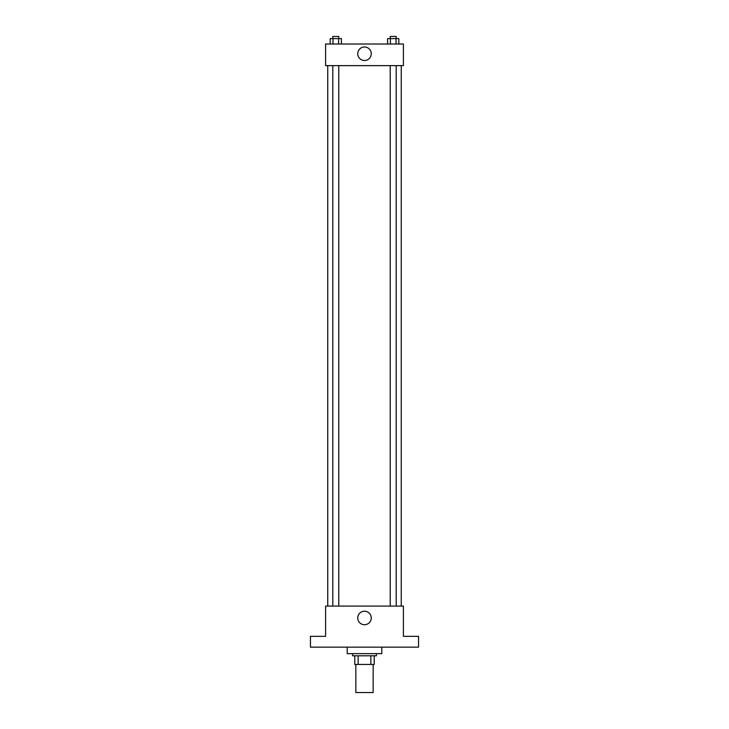 <?xml version="1.0" encoding="UTF-8"?>
<svg xmlns="http://www.w3.org/2000/svg" width="729" height="729" viewBox="0 0 729 729"><rect width="100%" height="100%" fill="white"/><g stroke="black" fill="none" stroke-linecap="round" stroke-linejoin="round"><path stroke-width="1.09" d="M355.852 664.447L355.852 692.55L373.148 692.55L373.148 664.447M370.842 655.799L370.842 664.447L354.768 664.447L354.768 655.799M370.842 664.447L374.232 664.447L374.232 655.799L374.232 664.447M376.392 653.64L376.392 655.799L352.608 655.799L352.608 653.64M358.158 655.799L358.158 664.447M347.204 647.152L347.204 653.64L381.796 653.64L381.796 647.152M418.546 647.152L310.454 647.152L310.454 636.344L325.59 636.344L325.59 606.081L403.41 606.081L403.41 636.344L418.546 636.344L418.546 647.152M371.252 617.964A6.752 6.752 0 0 1 361.119 623.824A6.752 6.752 0 0 1 361.119 612.114A6.752 6.752 0 0 1 371.252 617.964M401.251 65.637L401.251 606.081M390.225 606.081L390.225 65.637M338.775 65.637L338.775 606.081M403.41 65.637L325.59 65.637L325.59 44.013L403.41 44.013L403.41 65.637M371.252 53.746A6.752 6.752 0 0 1 361.119 59.596A6.752 6.752 0 0 1 361.119 47.895A6.752 6.752 0 0 1 371.252 53.746M398.827 44.013L398.827 38.61L387.591 38.61L387.591 44.013M396.02 38.61L396.02 44.013M390.398 38.61L390.398 44.013M390.225 38.61L390.225 36.45L396.193 36.45L396.193 38.61M341.409 44.013L341.409 38.61L330.173 38.61L330.173 44.013M338.602 38.61L338.602 44.013M332.98 38.61L332.98 44.013M332.807 38.61L332.807 36.45L338.775 36.45L338.775 38.61M327.749 65.637L327.749 606.081M396.193 606.081L396.193 65.637M332.807 65.637L332.807 606.081"/></g></svg>
